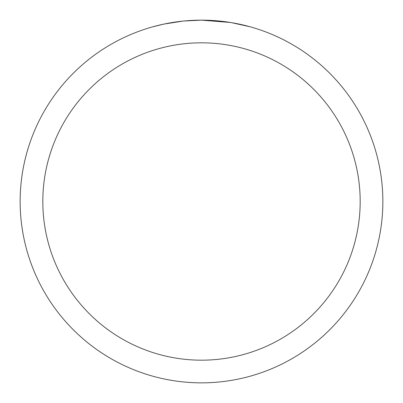 <?xml version="1.0" encoding="UTF-8"?>
<svg xmlns="http://www.w3.org/2000/svg" width="403" height="403" viewBox="0 0 403 403"><rect width="100%" height="100%" fill="white"/><g stroke="black" fill="none" stroke-linecap="round" stroke-linejoin="round"><path stroke-width="0.6" d="M230.496 22.482L201.5 20.15A181.35 181.35 0 0 1 382.85 201.5A181.35 181.35 0 0 1 201.5 382.85A181.35 181.35 0 0 1 20.15 201.5A181.35 181.35 0 0 1 201.5 20.15L183.859 21.011M231.267 22.608L249.986 26.754M201.5 42.819A158.681 158.681 0 0 1 360.181 201.5A158.681 158.681 0 0 1 201.5 360.181A158.681 158.681 0 0 1 42.819 201.5A158.681 158.681 0 0 1 201.5 42.819M183.093 21.087L163.956 24.079L153.014 26.754M189.536 20.543L192.125 20.392M177.108 21.797L180.106 21.419"/></g></svg>
